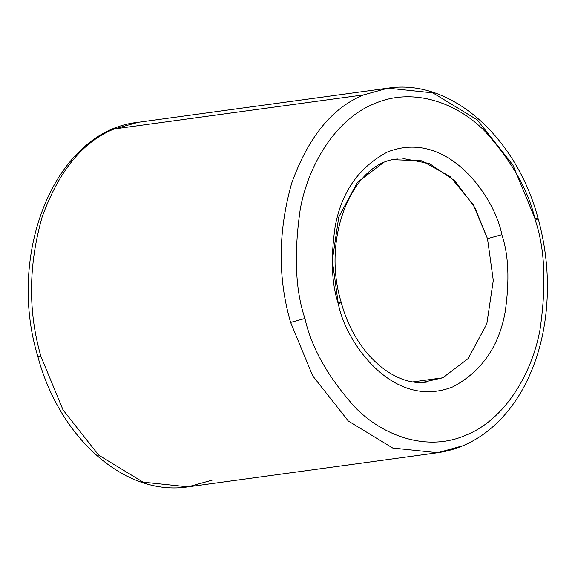 <?xml version="1.0" encoding="UTF-8"?>
<svg xmlns="http://www.w3.org/2000/svg" width="575" height="575" viewBox="0 0 575 575"><rect width="100%" height="100%" fill="white"/><g stroke="black" fill="none" stroke-linecap="round" stroke-linejoin="round"><path stroke-width="0.86" d="M393.487 159.699L421.705 160.806L450.203 176.597L473.283 204.757L487.507 238.654L501.831 234.679C495.528 198.943 448.277 127.916 387.363 152.037C358.764 167.354 341.356 192.28 335.124 226.802C330.553 258.455 331.667 284.251 338.452 304.197L341.234 302.371L338.452 304.197C331.667 284.251 330.553 258.455 335.124 226.802C341.356 192.28 358.764 167.354 387.363 152.037C448.277 127.916 495.528 198.943 501.831 234.679C508.616 254.617 509.73 280.42 505.159 312.067C498.927 346.596 481.519 371.522 452.92 386.838C392.006 410.96 344.756 339.933 338.452 304.197C344.756 339.933 392.006 410.96 452.92 386.838C481.519 371.522 498.927 346.596 505.159 312.067C509.73 280.42 508.616 254.617 501.831 234.679L487.507 238.654L474.907 207.604L454.775 180.78L429.403 163.516L402.989 158.513M114.116 128.965L138.237 122.281L114.116 128.965L363.774 94.846C332.422 107.511 308.408 136.907 291.733 183.037C278.056 231.33 277.682 277.79 290.612 322.431L304.937 318.457C295.363 290.332 293.803 253.956 300.243 209.314C307.992 166.24 334.621 119.859 373.915 103.874C412.843 86.581 456.967 102.853 484.567 130.884C511.923 161.144 528.849 190.986 535.347 220.419L538.128 218.593L535.347 220.419C528.849 190.986 511.923 161.144 484.567 130.884C456.967 102.853 412.843 86.581 373.915 103.874C334.621 119.859 307.992 166.24 300.243 209.314C293.803 253.956 295.363 290.332 304.937 318.457C311.434 347.889 328.361 377.732 355.717 407.991C383.317 436.022 427.441 452.295 466.368 434.995C505.662 419.017 532.292 372.636 540.04 329.561C546.48 284.92 544.92 248.544 535.347 220.419C544.92 248.544 546.48 284.92 540.04 329.561C532.292 372.636 505.662 419.017 466.368 434.995C427.441 452.295 383.317 436.022 355.717 407.991C328.361 377.732 311.434 347.889 304.937 318.457L290.612 322.431C277.682 277.79 278.056 231.33 291.733 183.037C308.408 136.907 332.422 107.511 363.774 94.846L387.888 88.162L363.774 94.846L114.116 128.965C82.764 141.63 58.751 171.027 42.076 217.156C28.398 265.449 28.024 311.909 40.962 356.55C28.024 311.909 28.398 265.449 42.076 217.156C58.751 171.027 82.764 141.63 114.116 128.965M212.175 480.154L188.054 486.838C124.897 496.778 59.304 437.762 37.813 356.407L40.962 356.55L63.049 409.961L98.67 455.134L143.074 482.145L188.054 486.838L143.074 482.145L98.67 455.134L63.049 409.961L40.962 356.55L37.813 356.407C6.138 252.447 55.689 130.583 138.237 122.281L387.888 88.162L432.867 92.855L477.272 119.866L512.9 165.039L534.987 218.45L538.128 218.593C516.645 137.238 451.044 78.222 387.888 88.162M382.821 163.077L357.427 182.318L338.776 216.998L332.3 260.475L338.093 302.227L341.234 302.371C320.85 236.339 353.718 161.539 397.569 158.995M422.611 382.368L442.779 377.804L413.432 381.814L442.779 377.804L468.172 358.563L486.824 323.883L493.293 280.406L487.507 238.654L493.293 280.406L486.824 323.883L468.172 358.563L442.779 377.804M461.826 446.035L437.712 452.719L392.732 448.026L348.321 421.015L312.699 375.842L290.612 322.431L312.699 375.842L348.321 421.015L392.732 448.026L437.712 452.719L188.054 486.838M538.128 218.593C546.811 250.082 549.413 281.786 545.934 313.706C543.008 339.394 536.245 362.688 525.658 383.611C519.29 396.096 511.736 407.158 503.003 416.782C484.394 437.086 462.631 449.068 437.712 452.719M428.03 381.886C395.068 387.895 354.811 353.783 341.234 302.371"/></g></svg>
